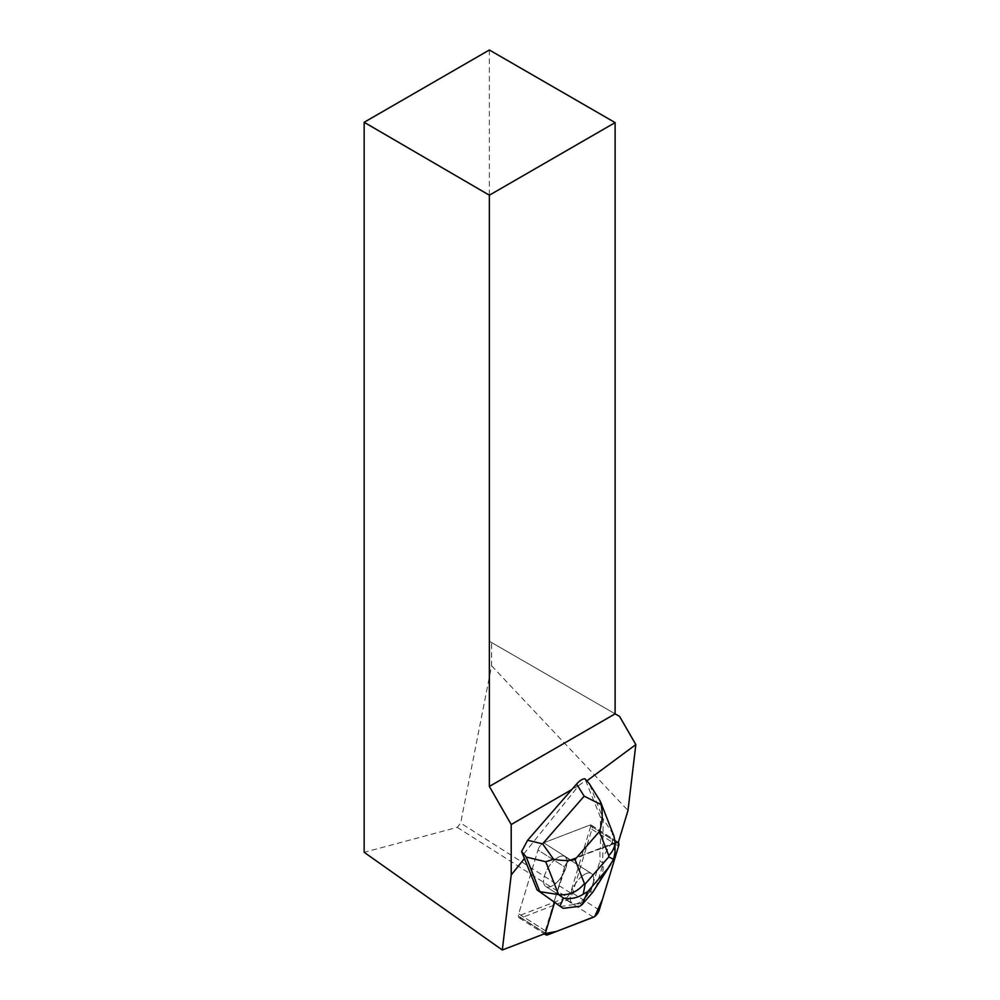 <?xml version="1.0" encoding="UTF-8"?>
<svg xmlns="http://www.w3.org/2000/svg" width="1000" height="1000" viewBox="0 0 1000 1000"><rect width="100%" height="100%" fill="white"/><g stroke="black" fill="none" stroke-linecap="round" stroke-linejoin="round"><path stroke-width="0.75" stroke-dasharray="5 3.75" d="M559.712 879.225A17.725 8.062 122.4 0 0 564.812 856.587A17.725 8.062 122.4 0 0 548.488 867.212A17.725 8.062 122.4 0 0 545.788 886.5A17.725 8.062 122.4 0 0 559.712 879.225M545.975 931.15L518.7 913.812L537.987 850.013A6.65 3.025 -57.6 0 1 543.737 842.825L589.55 825.2A6.65 3.025 -57.6 0 1 591.425 825.225A6.65 3.025 -57.6 0 1 591.9 829.275L572.612 893.075A6.65 3.025 -57.6 0 1 566.875 900.263L521.05 917.887A6.65 3.025 -57.6 0 1 519.188 917.862A6.65 3.025 -57.6 0 1 518.7 913.812L537.987 850.013L564.625 866.95L545.35 930.75A6.65 3.025 122.4 0 0 545.075 933.55L555.2 898.15L567.225 862.262L593.162 851L618.337 842.4A6.65 3.025 122.4 0 0 618.062 842.163A6.65 3.025 122.4 0 0 616.2 842.138L570.375 859.775A6.65 3.025 122.4 0 0 564.625 866.95A6.65 3.025 -57.6 0 1 570.375 859.775L600.538 848.812L600.438 817.212L585.6 780.475L578.837 785.487L522.95 855M586.362 896.162A17.725 8.062 122.4 0 0 591.45 873.525A17.725 8.062 122.4 0 0 575.138 884.15A17.725 8.062 122.4 0 0 572.425 903.45A17.725 8.062 122.4 0 0 586.362 896.162M578.837 785.487L571.8 789.55M600.538 848.812L615.025 843.238M554.012 902.075L554.625 902.525L554.012 902.075L564.625 866.95L537.987 850.013A6.65 3.025 122.4 0 1 543.737 842.825L589.55 825.2L616.825 842.55M556.9 858.112A17.725 8.062 -57.6 0 1 564.812 856.587A17.725 8.062 -57.6 0 1 562.112 875.875A17.725 8.062 -57.6 0 1 545.788 886.5A17.725 8.062 -57.6 0 1 545.288 873.475A17.725 8.062 -57.6 0 1 556.9 858.112M583.538 875.05A17.725 8.062 -57.6 0 1 591.45 873.525A17.725 8.062 -57.6 0 1 591.95 886.55A17.725 8.062 -57.6 0 1 580.337 901.912A17.725 8.062 -57.6 0 1 572.425 903.45A17.725 8.062 -57.6 0 1 571.925 890.413A17.725 8.062 -57.6 0 1 583.538 875.05M489.363 50L489.363 641.25L491.587 642.537L491.587 665.788L460.65 823.088L457.238 827.362L364.162 852.3M615.112 713.85L489.363 641.25M619.575 716.425L491.587 642.537M457.238 827.362L567.137 897.237L518.362 916L545.638 933.337M567.137 897.237L570.55 892.962L591.075 825.062A6.65 3.025 122.4 0 0 589.55 825.2L616.2 842.138M545.35 930.75L518.7 913.812A6.65 3.025 122.4 0 0 518.362 916M591.075 825.062L618.337 842.4M570.55 892.962L460.65 823.088M491.587 665.788L627.987 810.487M585.6 780.475L584.95 778.812M589.25 783.625L599.487 800.075L613.913 836M600.438 817.212L603.162 818.95L589.637 784.362M615.05 852.025L612.362 842.025L612.337 832.938L603.162 818.95L602.7 862.825L599.938 861.075L599.9 848.413M560.3 906.575L580.275 903.575L590.725 891.575L599.938 861.075M564.55 908.575L579.812 906.275M595.837 887.875L602.888 864.575C603.975 870.8 601.625 878.575 595.837 887.875M582 904.675L580.275 903.575M592.45 892.675L590.725 891.575M602.7 862.825L602.888 864.575M599.987 800.763L599.487 800.075M566.875 900.263L593.513 917.2M547.688 934.825L521.05 917.887M591.9 829.275L618.538 846.213M599.263 910.013L572.612 893.075M543.737 842.825L570.375 859.775L543.737 842.825M612.362 842.025L603.275 856.375M591.425 825.225L618.062 842.163M519.188 917.862L544.312 933.85M545.788 886.5L572.425 903.45L545.788 886.5M564.812 856.587L591.45 873.525L564.812 856.587"/><path stroke-width="1.5" d="M615.025 843.238L616.825 842.55A6.65 3.025 -57.6 0 1 618.337 842.4L618.538 846.237L602.45 899.463L594.675 916.562L556.45 931.462L545.075 933.55A6.65 3.025 122.4 0 0 545.825 934.812A6.65 3.025 122.4 0 0 547.688 934.825L593.513 917.2A6.65 3.025 122.4 0 0 599.263 910.013L618.538 846.213A6.65 3.025 122.4 0 0 618.337 842.4L627.987 810.487L635.837 744.6L619.575 716.425L615.112 713.85L615.112 122.6L489.363 195.2L364.162 122.287L489.363 50L615.112 122.6M521.587 851.525L527.612 840.263L542.612 843.85L553.562 859.225C562.325 860.85 569.487 860.938 575.025 859.513L584.425 883.512C577.438 891.988 568.837 895.688 558.6 894.6L545.75 861.737L526.275 857.075L521.587 851.525L537.075 889.925L563.062 908.325L537.075 889.925M571.8 789.55L511.213 824.525L511.213 874.975L524.675 858.225M586.938 780.8L635.837 744.6M489.363 195.2L489.363 786.45L615.112 713.85M489.363 786.45L511.213 824.525M364.162 122.287L364.162 852.3L502.312 950L511.213 874.975M502.312 950L545.638 933.337A6.65 3.025 -57.6 0 1 545.975 931.15L554.637 902.475M526.275 857.075L539.812 891.663L558.6 894.6L563.5 898.1C570.575 899.35 577.163 898.037 583.25 894.163L585.15 884.038L608.775 856.912L613.587 859.338L607.65 868.725L587.737 891.587L583.25 894.163M600.638 802.05L613.913 836L615.013 841.775C614.95 846.838 612.875 851.438 608.775 855.562L599.388 831.55C602.388 823.188 602.975 814.212 601.138 804.625L584.163 796.175L576.575 784.062C579.75 780.512 582.55 778.775 584.95 778.812L589.25 783.625L600.025 800.812M576.575 784.062L527.612 840.263M610.85 864.15L592.6 892.487L581.925 904.75L579.812 906.275L563.062 908.325M545.75 861.737L553.562 859.225M601.138 804.625L599.987 800.763M615.05 852.025L613.587 859.338M584.425 883.512L585.15 884.038M608.775 856.912L608.775 855.562M599.388 831.55L575.025 859.513M542.612 843.85L584.163 796.175M559.975 906.075L563.5 898.1M592.6 892.487L607.587 868.8M587.737 891.587L581.925 904.75M544.312 933.85L545.825 934.812M615.05 851.888L615.013 841.775"/></g></svg>
